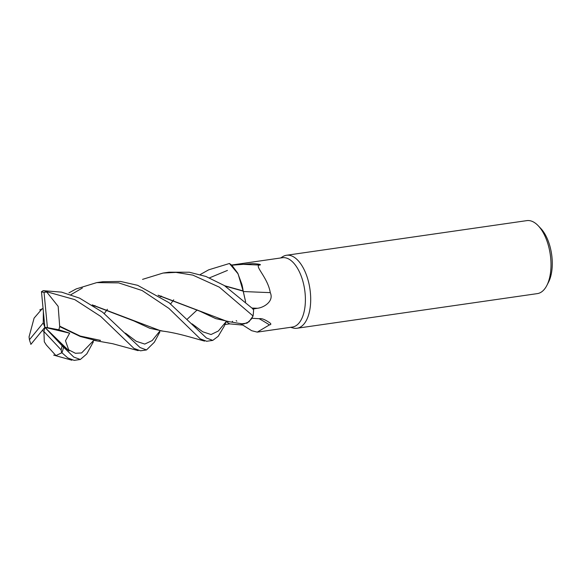 <?xml version="1.0" encoding="UTF-8"?>
<svg xmlns="http://www.w3.org/2000/svg" width="581" height="581" viewBox="0 0 581 581"><rect width="100%" height="100%" fill="white"/><g stroke="black" fill="none" stroke-linecap="round" stroke-linejoin="round"><path stroke-width="0.87" d="M242.204 323.857L243.875 323.966L249.017 321.801L253.04 316.035L251.479 318.933L247.048 323.138L241.805 323.784L226.953 321.358M225.232 286.099L243.192 291.132A30.488 15.193 -98.2 0 0 241.892 284.385L237.738 273.157L231.877 265.27L229.473 263.513L238.108 273.905L243.09 290.899L241.892 284.385M290.58 327.321L293.093 327.996A36.872 18.381 -98.2 0 0 297.022 328.25A36.872 18.381 -98.2 0 0 304.088 323.878A36.872 18.381 -98.2 0 0 308.424 281.451A36.872 18.381 -98.2 0 0 286.498 255.262A36.872 18.381 -98.2 0 0 282.809 256.62L280.587 257.979M251.624 318.265L259.177 318.708C261.239 318.294 263.97 319.143 267.362 321.249C269.206 322.433 272.809 324.351 269.468 324.881L257.252 332.121L292.41 327.052A35.027 17.459 -98.2 0 0 299.128 322.898A35.027 17.459 -98.2 0 0 303.238 282.591A35.027 17.459 -98.2 0 0 282.417 257.717L231.601 265.038M297.022 328.25L537.331 293.616A36.872 18.381 -98.2 0 0 544.404 289.244A36.872 18.381 -98.2 0 0 546.837 285.474A36.872 18.381 -98.2 0 0 538.231 225.755A36.872 18.381 -98.2 0 0 526.814 220.627L286.498 255.262M546.837 285.474L548.529 282.184A33.182 16.544 -98.2 0 0 540.78 228.442L538.231 225.755M231.47 265.241L252.299 263.643C255.647 263.643 262.83 264.493 259.613 265.052C253.89 265.517 267.797 277.493 270.274 292.628C274.217 301.248 263.897 307.589 257.448 308.279L252.648 309.07M242.989 325.099L229.698 323.878L224.847 324.496M259.177 318.708A635.36 393.141 -64.3 0 1 269.468 324.881M257.252 332.121L251.653 330.691L240.258 323.457M245.647 301.909L243.265 291.35M243.243 291.517A623.929 107.231 -176.7 0 0 270.274 292.628M240.352 264.21A635.36 109.199 -176.7 0 0 259.613 265.052M97.267 282.533L102.837 281.734L120.485 281.436L137.646 285.315L169.093 302.73L206.4 337.96L212.755 340.393L218.209 336.297L224.389 325.883L226.191 321.431L224.397 325.861L226.089 321.685L218.347 331.01L211.056 334.525L202.747 331.802L192.1 323.864L202.747 331.802L211.056 334.525L218.347 331.01L226.082 321.692M236.184 320.639L236.794 321.17M142.548 279.367L163.043 273.055L175.949 272.395L192.848 275.118L219.349 287.167L253.069 315.977L249.017 321.794L243.875 323.966L241.761 323.77M82.342 288.038L70.86 294.72M68.957 292.86L76.169 288.931L96.758 282.606L118.669 282.882L142.163 290.551L168.94 308.417L200.234 338.846L206.676 341.272M253.069 315.977A36.872 18.381 -98.2 0 0 253.599 309.419L224.346 285.554L205.892 276.447L189.333 272.235L168.948 272.206M93.345 341.846L86.787 353.909L80.331 359.486L73.78 357.075L62.123 345.782A35.644 17.764 -98.2 0 1 61.099 349.835L61.702 352.827L55.936 355.579L46.233 344.882M61.295 352.943L61.92 352.761A36.872 18.381 -98.2 0 0 63.554 347.3M61.92 352.761L67.81 357.932L74.165 360.373L80.229 359.494M201.011 274.116L208.673 269.831L229.437 263.491A36.872 18.381 -98.2 0 0 229.422 263.491L238.094 273.883L243.09 290.899L224.658 285.75M159.848 332.027L154.314 342.274L146.485 349.951L140.021 347.525L102.692 312.273L79.59 298.14L61.564 292.134L43.059 290.66L41.498 291.982A35.644 17.764 -98.2 0 1 44.054 292.454L46.669 291.923L58.165 306.383L59.669 326.159L80.258 336.072L100.528 340.379M46.647 292.272L46.683 291.742A36.872 18.381 -98.2 0 0 43.059 290.66M46.683 291.742L74.796 299.629L100.731 316.42L133.957 348.397L140.529 350.808L146.485 349.951M30.837 344.402L44.86 327.343L43.255 322.883L29.428 339.732A35.644 17.764 -98.2 0 0 30.96 344.257M104.297 313.515L107.412 309.274M94.282 306.209L95.131 305.722M158.076 295.177L227.004 321.366M94.057 306.064L94.79 305.65M158.671 295.547L199.857 311.198L215.783 318.635L228.987 321.605M232.291 321.38L232.654 321.329M62.508 346.196L44.86 327.343L43.916 331.497L44.309 341.81L46.349 344.998M42.202 330.604L43.96 331.293M59.262 342.645L69.059 350.939L65.486 340.764L69.655 333.167L58.848 329.783L59.72 326.609L80.28 336.486L96.62 340.698M243.236 291.335L245.618 301.88M99.809 340.481L100.179 340.422M160.276 296.564L161.14 296.078M68.289 349.646L75.414 353.277L81.58 352.957L93.621 340.531L81.58 352.957L75.414 353.277L68.289 349.646M170.647 303.928L173.726 299.789M160.53 296.724L161.525 296.165M59.72 326.609L59.632 325.919M41.462 291.575L44.86 327.343L47.41 327.648L44.054 292.454M42.921 308.889L42.064 308.852L42.878 308.555M92.749 305.214L133.899 320.944L149.804 328.287L163.021 331.141M125.431 333.131L136.259 341.301L144.771 344.068L152.186 340.56L159.935 330.959L152.186 340.56L144.771 344.068L136.259 341.301L125.431 333.131M209.443 277.878L227.44 270.426L209.443 277.878M197.206 309.92L187.336 319.078M160.915 330.887L92.212 304.872M41.89 309.077L34.097 318.105L29.05 336.871L29.428 339.732M43.916 331.497L61.099 349.835M58.848 329.783L47.41 327.648M43.255 322.883L43.357 311.786M69.059 350.939L44.86 327.343L69.655 333.167M226.111 321.627A619.099 383.075 -64.3 0 1 229.698 323.878M252.227 308.061A619.099 106.403 -176.7 0 0 257.448 308.279M59.814 343.284L61.666 344.78M169.202 272.169L163.043 273.055M194.722 326.624L195.361 327.299M53.655 355.107L71.899 360.22M94.34 340.437L112.721 343.727L138.14 350.641M201.585 273.76L200.263 274.581M41.977 308.969L39.769 309.927M160.755 330.865C175.992 332.666 187.627 336.421 204.563 341.105M212.755 340.393L206.662 341.272"/></g></svg>
